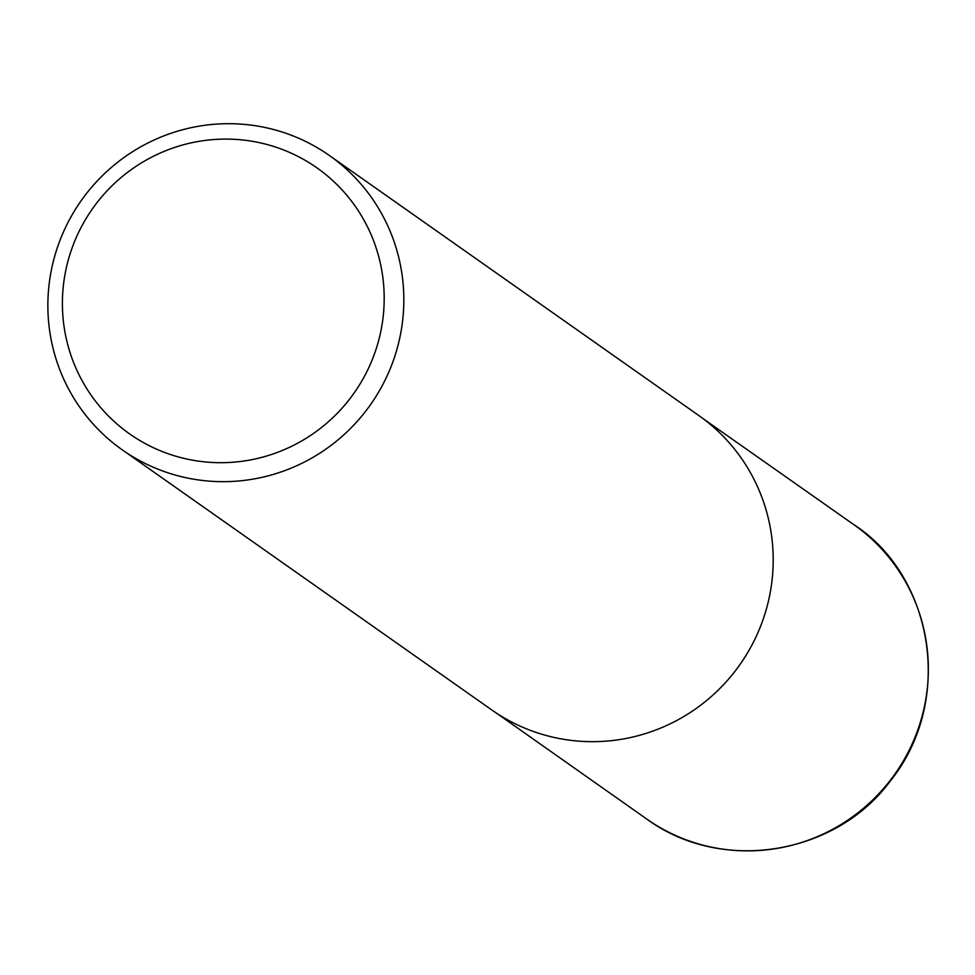 <?xml version="1.0" encoding="UTF-8"?>
<svg xmlns="http://www.w3.org/2000/svg" width="975" height="975" viewBox="0 0 975 975"><rect width="100%" height="100%" fill="white"/><g stroke="black" fill="none" stroke-linecap="round" stroke-linejoin="round"><path stroke-width="1.46" d="M78.427 232.769A162.691 160.01 125.1 0 1 356.362 207.846A162.691 160.01 125.1 0 1 235.109 462.053A162.691 160.01 125.1 0 1 78.427 232.769M65.581 227.333A179.961 177.011 125.1 0 1 329.44 155.525A179.961 177.011 125.1 0 1 370.585 404.564A179.961 177.011 125.1 0 1 122.265 449.841A179.961 177.011 125.1 0 1 65.581 227.333M329.44 155.525L698.795 415.521A179.961 177.011 125.1 0 1 739.952 664.572A179.961 177.011 125.1 0 1 491.619 709.837L122.265 449.841M853.868 524.672A179.961 177.011 125.1 0 1 895.099 773.772A179.961 177.011 125.1 0 1 646.693 819C721.975 874.246 835.587 854.636 889.627 781.901C955.987 700.111 932.161 574.933 853.868 524.672L703.304 418.799M496.226 712.969L646.693 819"/></g></svg>
